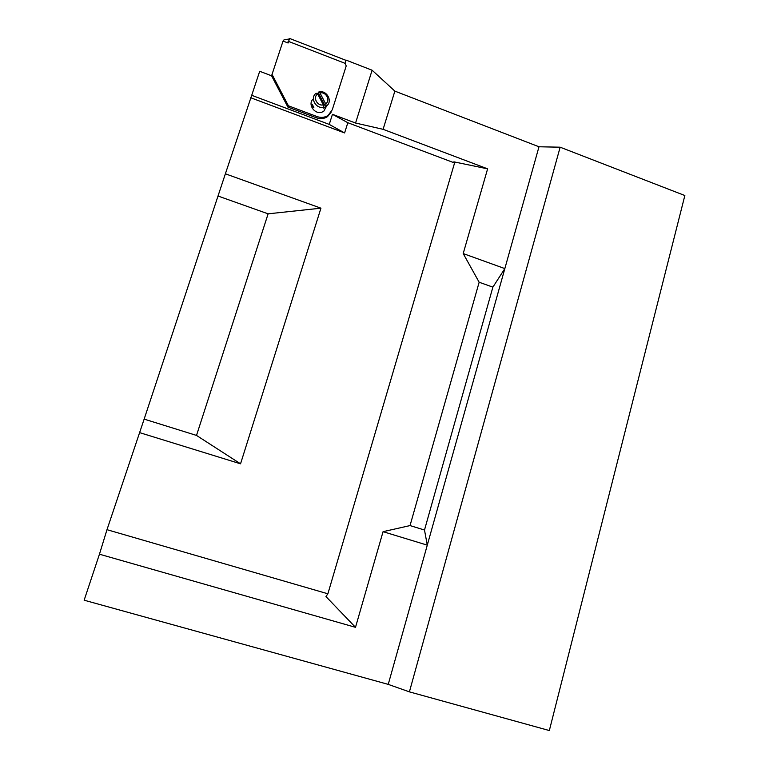 <?xml version="1.0" encoding="UTF-8"?>
<svg xmlns="http://www.w3.org/2000/svg" width="769" height="769" viewBox="0 0 769 769"><rect width="100%" height="100%" fill="white"/><g stroke="black" fill="none" stroke-linecap="round" stroke-linejoin="round"><path stroke-width="1.15" d="M345.992 60.078L372.109 70.219L394.862 91.127L538.992 146.773L560.149 147.196L684.852 195.528L549.335 730.55L409.406 691.86L388.239 684.381L84.148 600.205L99.451 554.209L355.499 627.321L383.058 531.677L410.031 525.583L424.498 530.024L492.881 287.135L479.154 282.242L410.031 525.583M394.862 91.127L383.097 129.317L355.566 123.04L332.448 114.312L329.247 124.405L251.713 95.298L259.701 71.277L271.572 75.795L287.904 107.083L316.424 117.801C320.471 119.195 324.172 118.811 327.517 116.628L331.266 112.034M355.566 123.04L372.109 70.219M355.499 627.321L325.95 596.552L327.882 593.793L106.987 529.687L99.451 554.209M106.987 529.687L144.149 419.115L196.508 435.427L240.543 463.813L139.304 432.534M218.319 196.133L268.121 213.83L320.942 208.178L225.375 173.804L144.149 419.115M225.375 173.804L251.713 95.298M383.097 129.317L487.613 168.844L453.873 161.836L454.575 162.961L347.819 122.713L332.448 114.312M388.239 684.381L504.839 268.592L463.198 253.568L487.613 168.844M424.498 530.024L427.285 545.144L383.058 531.677M463.198 253.568L479.154 282.242M327.882 593.793L454.575 162.961M329.247 124.405L344.599 132.941L347.819 122.713M344.599 132.941L250.684 97.73M320.942 208.178L240.543 463.813M268.121 213.83L196.508 435.427M287.904 107.083L288.404 105.795L272.034 74.41L283.05 41.055L288.096 43.006L289.586 38.45L288.096 43.006L288.433 41.92L286.568 42.42M288.404 105.795L317.02 116.561C321.077 117.965 324.787 117.57 328.142 115.379L332.266 109.794L346.204 65.951L345.175 63.375L345.944 60.328L289.586 38.45M283.098 41.074L284.001 39.863L289.413 38.95M272.034 74.41L271.572 75.795M313.848 107.4L312.195 104.238C312.127 106.084 312.675 107.16 313.81 107.458L313.848 107.4M313.377 98.855C306.889 104.055 315.117 115.619 322.624 111.832L323.855 111.14L326.767 105.699M325.681 103.844L319.991 92.934C326.066 91.453 330.737 100.431 325.681 103.844L326.335 106.035C333.237 101.662 326.815 89.627 318.837 91.972L318.385 92.982L317.03 93.453M326.21 106.122L325.739 107.083L323.403 108.121L323.874 107.151L323.336 104.882L317.645 93.962C312.55 97.365 317.251 106.382 323.336 104.882M317.645 93.962L316.184 93.222C309.494 97.721 316.011 109.515 323.874 107.151M319.991 92.934L318.837 91.972M325.739 107.083L318.385 92.982M560.149 147.196L409.406 691.86M538.992 146.773L504.839 268.592L492.881 287.135M345.175 63.375L288.615 41.449M316.424 117.801L317.02 116.561M327.517 116.628L328.142 115.379M323.855 111.14L326.335 106.035"/></g></svg>
